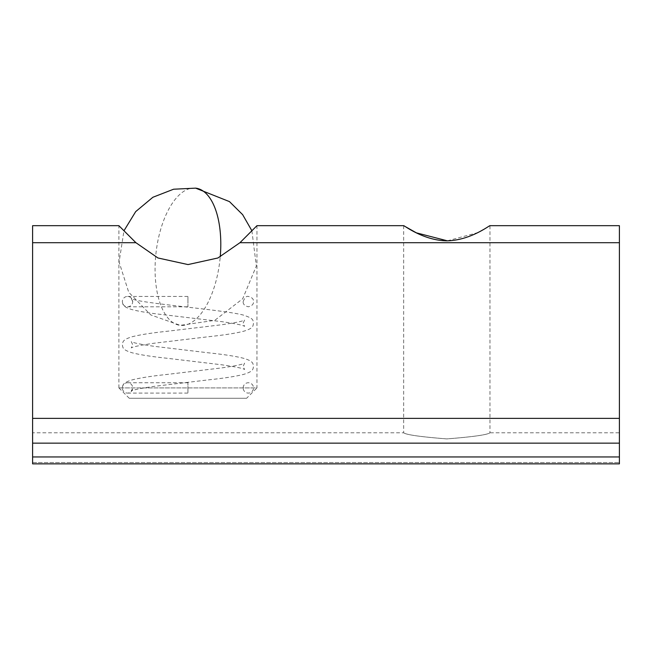 <?xml version="1.0" encoding="UTF-8"?>
<svg xmlns="http://www.w3.org/2000/svg" width="652" height="652" viewBox="0 0 652 652"><rect width="100%" height="100%" fill="white"/><g stroke="black" fill="none" stroke-linecap="round" stroke-linejoin="round"><path stroke-width="0.49" stroke-dasharray="3.26 2.44" d="M118.892 387.916L118.892 225.682L135.909 242.699L157.955 257.98L187.849 264.573L217.898 257.98L239.952 242.699L256.961 225.682L256.961 387.916L118.892 387.916L256.961 387.916L246.611 398.274L129.251 398.274L118.892 387.916M447.37 240.824L477.46 232.723L489.962 225.682L489.962 432.789C487.394 434.794 473.026 436.832 446.856 438.902C420.621 436.84 406.22 434.802 403.661 432.789C406.229 434.794 420.597 436.832 446.767 438.902C473.002 436.84 487.403 434.802 489.962 432.789L619.4 432.789L619.4 462.537L619.4 432.789M403.661 225.682L403.661 432.789L32.6 432.789L32.6 463.857L32.6 456.954L619.4 456.954L619.4 463.857L619.4 462.537L619.4 463.857L32.6 463.857L32.6 432.789M619.4 225.682L619.4 443.148L32.6 443.148L32.6 225.682M619.4 456.954L619.4 443.148L32.6 443.148L32.6 456.954M129.251 398.274L246.611 398.274M32.6 463.857L619.4 463.857L32.6 463.857M32.6 443.148L619.4 443.148M243.155 387.916A5.175 5.175 0 0 1 248.339 382.74A5.175 5.175 0 0 1 253.514 387.916A5.175 5.175 0 0 1 248.339 393.091A5.175 5.175 0 0 1 243.155 387.916M122.348 387.916A5.175 5.175 0 0 1 127.523 382.74A5.175 5.175 0 0 1 132.698 387.916A5.175 5.175 0 0 1 127.523 393.091A5.175 5.175 0 0 1 122.348 387.916C122.943 385.234 122.079 382.928 132.128 379.904C139.952 377.883 151.696 376.049 167.344 374.403L221.68 367.907C235.372 365.911 243.009 364.329 244.598 363.164L243.155 366.342L244.598 369.521C243.009 368.356 235.372 366.774 221.68 364.786L167.344 358.29C151.696 356.636 139.952 354.802 132.128 352.781C122.079 349.757 122.943 347.459 122.348 344.769C122.943 342.08 122.079 339.782 132.128 336.758C139.952 334.737 151.696 332.903 167.344 331.249L221.68 324.753C235.372 322.764 243.009 321.183 244.598 320.018L243.155 323.196L244.598 326.375C243.009 325.209 235.372 323.628 221.68 321.64L167.344 315.144C151.696 313.49 139.952 311.656 132.128 309.635C122.079 306.611 122.943 304.313 122.348 301.623A5.175 5.175 0 0 0 127.523 306.799A5.175 5.175 0 0 0 132.698 301.623A5.175 5.175 0 0 0 127.523 296.448A5.175 5.175 0 0 0 122.348 301.623M187.931 301.623C187.931 294.94 187.931 294.94 187.931 301.623C187.931 294.94 187.931 294.94 187.931 301.623C187.931 308.306 187.931 308.306 187.931 301.623C187.931 308.306 187.931 308.306 187.931 301.623M187.931 387.916C187.931 394.599 187.931 394.599 187.931 387.916C187.931 394.599 187.931 394.599 187.931 387.916C187.931 381.241 187.931 381.241 187.931 387.916C187.931 381.241 187.931 381.241 187.931 387.916M619.4 418.372L32.6 418.372M619.4 242.699L239.952 242.699M135.909 242.699L32.6 242.699M32.6 462.537L619.4 462.537L32.6 462.537M251.884 230.759L256.342 266.024L242.691 298.787L214.769 320.352L180.237 325.356A69.039 32.152 96.4 0 0 210.955 296.138A69.039 32.152 -83.6 0 0 220.229 256.864M195.624 188.143A69.039 32.152 -83.6 0 0 164.907 217.36A69.039 32.152 96.4 0 0 156.26 286.88A69.039 32.152 96.4 0 0 180.237 325.356L150.734 314.908L128.713 292.235L119.096 262.047L123.97 230.759M187.931 382.74L127.523 382.74M127.523 393.091L187.931 393.091M132.698 301.623L131.264 298.445C136.244 303.107 221.924 309.472 243.294 315.063C255.087 318.967 252.471 320.385 253.514 323.196C252.911 325.886 253.775 328.184 243.734 331.208C235.902 333.229 224.166 335.063 208.518 336.717L154.174 343.213C140.482 345.201 132.845 346.782 131.264 347.948L132.698 344.769L131.264 341.591C132.845 342.756 140.482 344.337 154.174 346.326L208.518 352.83C224.166 354.476 235.902 356.31 243.734 358.331C253.775 361.355 252.911 363.661 253.514 366.342C252.911 369.032 253.775 371.33 243.734 374.354C235.902 376.375 224.166 378.209 208.518 379.863L154.174 386.359C140.482 388.347 132.845 389.929 131.264 391.094L132.698 387.916M187.931 296.448L127.523 296.448M243.155 301.623C244.687 297.597 246.415 295.878 248.339 296.448L248.339 296.448C251.974 297.32 253.701 299.048 253.514 301.623C253.701 304.199 251.974 305.918 248.339 306.799C244.696 305.918 242.968 304.199 243.155 301.623M187.931 306.799L127.523 306.799"/><path stroke-width="0.98" d="M403.661 225.682L256.961 225.682L239.952 242.699L217.907 257.98L188.012 264.573L157.963 257.98L135.909 242.699L118.892 225.682L32.6 225.682L32.6 418.372L619.4 418.372L619.4 225.682L489.962 225.682C489.888 225.054 470.597 240.474 446.832 240.832C423.091 240.507 403.686 225.03 403.661 225.682L416.294 232.788M416.432 232.854L447.37 240.824M619.4 418.372L619.4 456.954L32.6 456.954L32.6 463.857L619.4 463.857L619.4 456.954M32.6 418.372L32.6 443.148L619.4 443.148M32.6 456.954L32.6 443.148M619.4 242.699L239.952 242.699M135.909 242.699L32.6 242.699M220.229 256.864A69.039 32.152 -83.6 0 0 195.624 188.143L229.463 201.607L242.642 214.655L251.884 230.759M123.97 230.759L135.697 211.607L152.878 197.271L173.595 189.219L195.624 188.143"/></g></svg>
